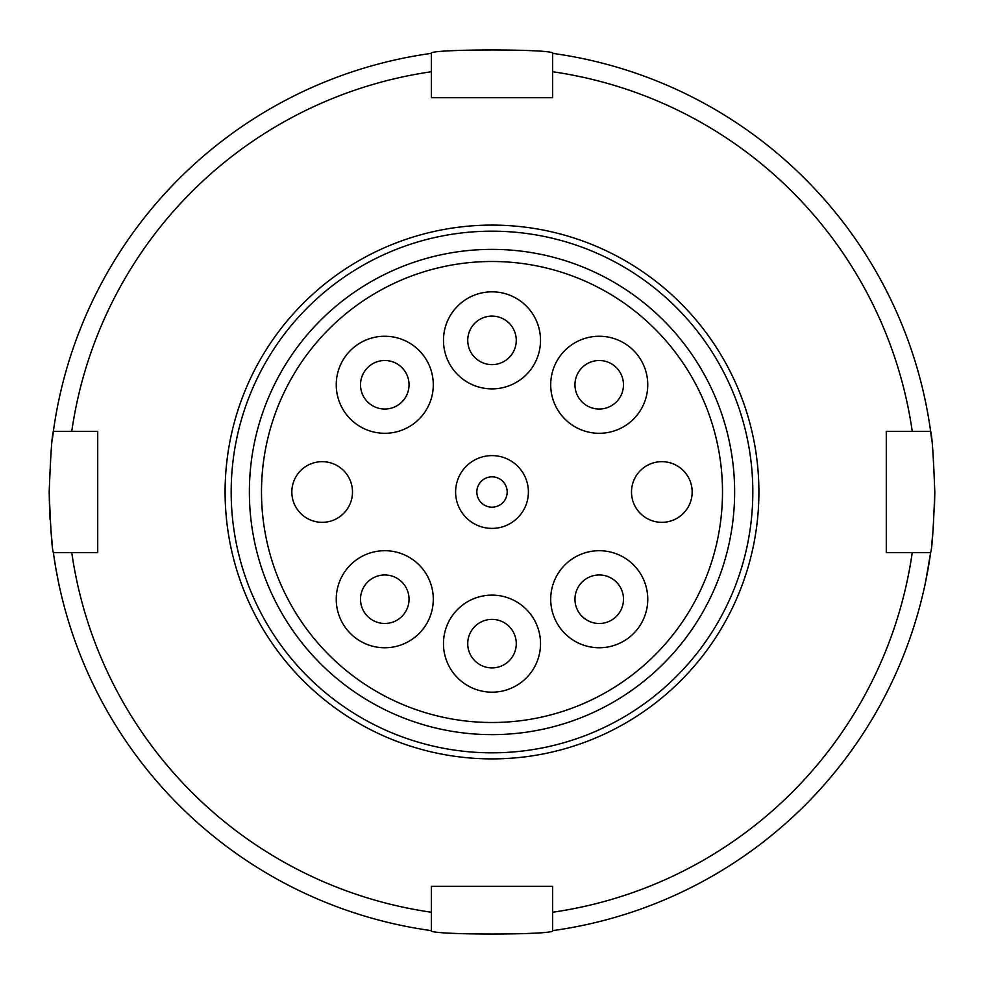 <?xml version="1.0" encoding="UTF-8"?>
<svg xmlns="http://www.w3.org/2000/svg" width="984" height="984" viewBox="0 0 984 984"><rect width="100%" height="100%" fill="white"/><g stroke="black" fill="none" stroke-linecap="round" stroke-linejoin="round"><path stroke-width="1.48" d="M752.821 492A260.822 260.822 0 0 0 492 231.178A260.822 260.822 0 0 0 231.178 492A260.822 260.822 0 0 0 492 752.821A260.822 260.822 0 0 0 752.821 492M225.102 492A266.898 266.898 0 0 1 492 225.102A266.898 266.898 0 0 1 758.898 492A266.898 266.898 0 0 1 492 758.898A266.898 266.898 0 0 1 225.102 492M934.8 492.886L934.406 510.598L934.8 492.886M933.361 527.682L931.909 542.479M930.126 556.132L925.71 581.236L930.126 556.132M49.2 492.886L49.594 510.598M53.874 556.132L55.781 568.051M56.519 572.208L57.183 575.689M934.8 492C933.41 528.838 932.02 549.047 930.63 552.664A442.8 442.8 0 0 1 552.664 930.63C556.415 935.169 427.597 935.169 431.336 930.63A442.8 442.8 0 0 1 53.37 552.664C51.98 549.072 50.59 528.851 49.2 492C50.59 455.161 51.98 434.94 53.37 431.336A442.8 442.8 0 0 1 431.336 53.37C427.585 48.843 556.354 48.831 552.664 53.37A442.8 442.8 0 0 1 930.63 431.336C932.02 434.94 933.41 455.161 934.8 492L934.394 511.09M552.664 930.63L552.664 912.242A424.608 424.608 0 0 0 912.242 552.664L930.63 552.664L925.71 581.249M49.2 492L50.049 519.49L49.2 492M58.646 582.983L55.768 568.014M50.811 529.798L52.103 542.639M931.848 440.943L930.175 428.163M928.33 416.552L926.719 407.794M52.201 440.574L53.739 428.741M930.63 431.336L886.276 431.336L886.276 552.664L912.242 552.664M912.242 431.336A424.608 424.608 0 0 0 552.664 71.758L552.664 53.37M431.336 53.37L431.336 97.724L552.664 97.724L552.664 71.758M431.336 71.758A424.608 424.608 0 0 0 71.758 431.336L53.37 431.336M53.37 552.664L97.724 552.664L97.724 431.336L71.758 431.336M71.758 552.664A424.608 424.608 0 0 0 431.336 912.242L431.336 930.63M552.664 912.242L552.664 886.276L431.336 886.276L431.336 912.242M291.83 492A30.332 30.332 0 0 0 322.162 522.332A30.332 30.332 0 0 0 352.493 492A30.332 30.332 0 0 0 322.162 461.668A30.332 30.332 0 0 0 291.83 492M631.507 492A30.332 30.332 0 0 0 661.838 522.332A30.332 30.332 0 0 0 692.17 492A30.332 30.332 0 0 0 661.838 461.668A30.332 30.332 0 0 0 631.507 492M722.502 492A230.502 230.502 0 0 0 492 261.498A230.502 230.502 0 0 0 261.498 492A230.502 230.502 0 0 0 492 722.502A230.502 230.502 0 0 0 722.502 492M249.37 492A242.63 242.63 0 0 1 492 249.37A242.63 242.63 0 0 1 734.63 492A242.63 242.63 0 0 1 492 734.63A242.63 242.63 0 0 1 249.37 492M455.604 492A36.396 36.396 0 0 0 492 528.396A36.396 36.396 0 0 0 528.396 492A36.396 36.396 0 0 0 492 455.604A36.396 36.396 0 0 0 455.604 492M476.834 492A15.166 15.166 0 0 0 492 507.166A15.166 15.166 0 0 0 507.166 492A15.166 15.166 0 0 0 492 476.834A15.166 15.166 0 0 0 476.834 492M360.513 599.231A24.268 24.268 0 0 0 384.769 623.487A24.268 24.268 0 0 0 409.036 599.231A24.268 24.268 0 0 0 384.769 574.963A24.268 24.268 0 0 0 360.513 599.231M360.513 384.769A24.268 24.268 0 0 0 384.769 409.036A24.268 24.268 0 0 0 409.036 384.769A24.268 24.268 0 0 0 384.769 360.513A24.268 24.268 0 0 0 360.513 384.769M467.732 340.353A24.268 24.268 0 0 0 492 364.621A24.268 24.268 0 0 0 516.268 340.353A24.268 24.268 0 0 0 492 316.098A24.268 24.268 0 0 0 467.732 340.353M574.963 384.769A24.268 24.268 0 0 0 599.231 409.036A24.268 24.268 0 0 0 623.487 384.769A24.268 24.268 0 0 0 599.231 360.513A24.268 24.268 0 0 0 574.963 384.769M574.963 599.231A24.268 24.268 0 0 0 599.231 623.487A24.268 24.268 0 0 0 623.487 599.231A24.268 24.268 0 0 0 599.231 574.963A24.268 24.268 0 0 0 574.963 599.231M336.245 599.231A48.524 48.524 0 0 0 384.769 647.755A48.524 48.524 0 0 0 433.292 599.231A48.524 48.524 0 0 0 384.769 550.708A48.524 48.524 0 0 0 336.245 599.231M336.245 384.769A48.524 48.524 0 0 0 384.769 433.292A48.524 48.524 0 0 0 433.292 384.769A48.524 48.524 0 0 0 384.769 336.245A48.524 48.524 0 0 0 336.245 384.769M443.476 340.353A48.524 48.524 0 0 0 492 388.877A48.524 48.524 0 0 0 540.524 340.353A48.524 48.524 0 0 0 492 291.83A48.524 48.524 0 0 0 443.476 340.353M550.708 384.769A48.524 48.524 0 0 0 599.231 433.292A48.524 48.524 0 0 0 647.755 384.769A48.524 48.524 0 0 0 599.231 336.245A48.524 48.524 0 0 0 550.708 384.769M550.708 599.231A48.524 48.524 0 0 0 599.231 647.755A48.524 48.524 0 0 0 647.755 599.231A48.524 48.524 0 0 0 599.231 550.708A48.524 48.524 0 0 0 550.708 599.231M467.732 643.647A24.268 24.268 0 0 0 492 667.902A24.268 24.268 0 0 0 516.268 643.647A24.268 24.268 0 0 0 492 619.379A24.268 24.268 0 0 0 467.732 643.647M443.476 643.647A48.524 48.524 0 0 0 492 692.17A48.524 48.524 0 0 0 540.524 643.647A48.524 48.524 0 0 0 492 595.123A48.524 48.524 0 0 0 443.476 643.647"/></g></svg>
